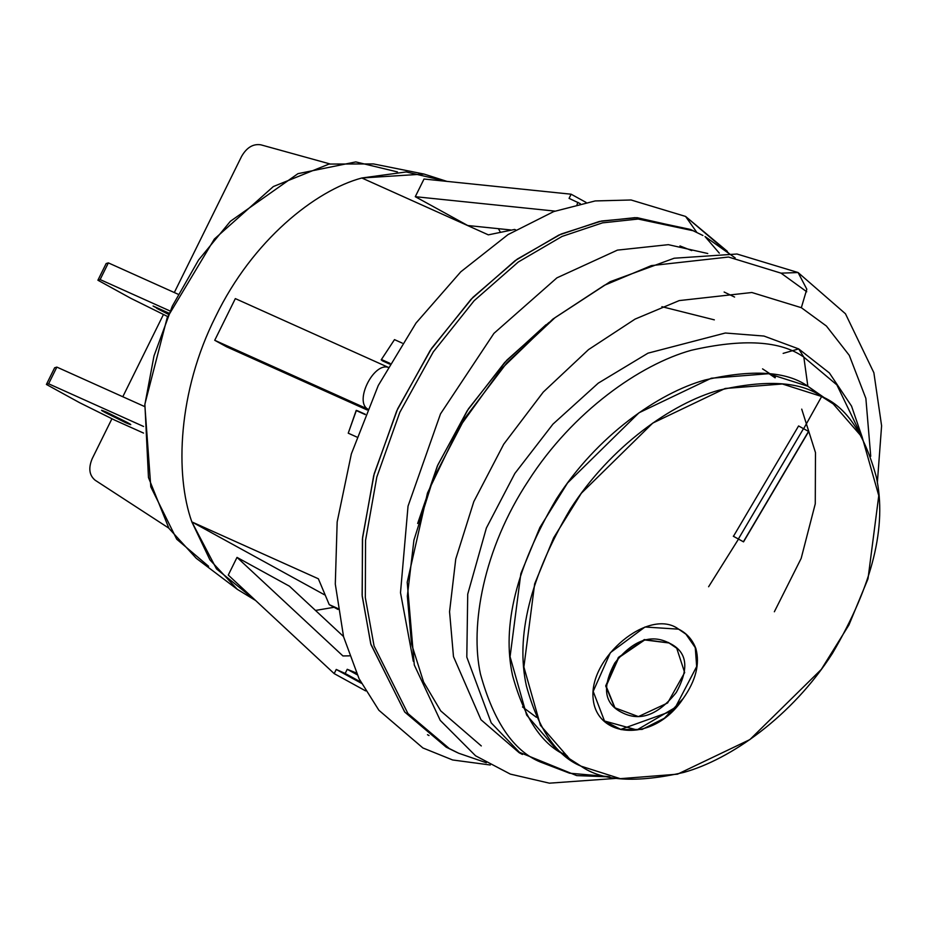 <?xml version="1.0" encoding="UTF-8"?>
<svg xmlns="http://www.w3.org/2000/svg" width="928" height="928" viewBox="0 0 928 928"><rect width="100%" height="100%" fill="white"/><g stroke="black" fill="none" stroke-linecap="round" stroke-linejoin="round"><path stroke-width="1.39" d="M241.582 156.403C246.732 147.471 253.17 143.608 260.872 144.826C253.17 143.608 246.732 147.471 241.582 156.403L174.313 292.529L241.582 156.403M92.208 458.652L111.94 418.737L92.208 458.652C88.264 468.118 89.227 475.31 95.12 480.205C89.227 475.31 88.264 468.118 92.208 458.652M122.798 396.755L163.444 314.511L122.798 396.755M168.78 528.113L95.12 480.205L168.78 528.113M329.858 163.908L260.872 144.826L329.858 163.908M554.979 211.108L415.28 196.69L467.724 225.516L510.632 229.935L467.724 225.516L415.28 196.69L424.015 179.023L571.126 194.207L569.073 198.372L580.267 203.638L569.073 198.372L571.126 194.207L586.09 202.432L571.126 194.207L424.015 179.023L415.28 196.69L554.979 211.108M237.011 557.392L342.919 655.945L349.427 655.852L342.919 655.945L237.011 557.392L289.455 586.206L237.011 557.392L228.276 575.058L237.011 557.392M343.499 636.504L289.455 586.206L343.499 636.504M356.34 672.974L347.234 669.297L357.152 674.749L347.234 669.297L345.181 673.461L360.737 682.01L336.249 669.448L361.386 683.263L336.249 669.448L334.184 673.612L365.655 690.908L334.184 673.612L228.276 575.058L334.184 673.612L336.249 669.448L345.181 673.461L347.234 669.297L356.34 672.974M214.728 340.298L367.766 409.086C354.136 401.464 373.532 362.222 388.368 367.395L235.329 298.607L214.728 340.298L235.329 298.607L388.368 367.395C373.532 362.222 354.136 401.464 367.766 409.086L214.728 340.298L226.467 346.747L214.728 340.298M208.591 566.289L176.703 539.191L150.788 486.829L144.814 404.886L153.99 355.934L172.283 306.182L198.557 260.026L230.341 221.328L297.969 173.664L355.795 161.913L397.428 171.924M191.852 521.919L216.514 568.922L255.606 600.497L237.348 589.361L209.937 559.886L191.852 521.919L324.464 594.778L191.852 521.919C174.87 474.521 177.77 391.558 215.737 316.367C252.428 240.491 315.253 190.46 361.827 177.99L424.026 174.058L446.936 181.389L406.197 171.947L361.827 177.99L488.337 234.854L514.669 229.448L515.678 229.9L514.669 229.448L488.337 234.854L361.827 177.99C315.253 190.46 252.428 240.491 215.737 316.367C177.77 391.558 174.87 474.521 191.852 521.919L318.362 578.782L191.852 521.919M315.485 610.438L334.08 607.295L315.485 610.438M500.18 231.78L498.371 228.671L500.18 231.78M577.007 204.392L577.993 202.385M226.467 346.747L367.105 409.956L226.467 346.747M337.85 608.501L329.243 604.638L337.989 609.441L329.243 604.638L318.362 578.782L329.243 604.638L337.85 608.501M424.026 174.058L373.462 163.931L329.069 164.059L273.354 186.54L214.356 239.064L167.179 317.747L144.884 404.132L148.468 477.526L168.942 528.368L196.214 558.262L237.348 589.361M357.721 410.872L365.307 414.282L356.224 410.373L348.244 433.19L356.224 410.373L365.191 414.572L356.306 410.57L348.244 433.19L356.224 410.373L357.721 410.872M389.609 364.066L382.452 360.841L389.609 364.066M356.77 437.018L348.244 433.19L356.77 437.018M381.199 359.844L394.493 339.625L381.199 359.844L382.452 360.841L381.199 359.844L394.493 339.625L402.265 343.116L394.493 339.625L381.199 359.844M390.015 363.358L381.524 359.542L390.015 363.358M167.678 316.552L131.034 298.422L97.904 280.221L106.152 263.54L97.904 280.221L100.12 279.56L108.367 262.891L106.152 263.54L108.367 262.891L100.12 279.56L170.079 311.008L100.12 279.56L97.904 280.221L131.034 298.422L167.678 316.552M169.105 313.223L153.074 306.02L168.594 314.418L156.716 308.316L169.105 313.223M178.118 294.246L108.367 262.891L178.118 294.246M144.652 406.568L56.852 367.105L48.616 383.786L143.562 426.462L48.616 383.786L56.852 367.105L54.636 367.766L46.4 384.447L48.616 383.786L46.4 384.447L54.636 367.766L56.852 367.105L144.652 406.568M79.53 402.648L46.4 384.447L79.53 402.648L114.863 420.187L79.53 402.648M143.55 433.074L114.863 420.187L143.55 433.074M105.212 412.531L125.825 422.762C131.88 425.302 132.31 425.175 127.113 422.379L106.5 412.148C100.456 409.619 100.015 409.747 105.212 412.531L105.595 411.742L105.212 412.531C100.015 409.747 100.456 409.619 106.5 412.148L127.113 422.379C132.31 425.175 131.88 425.302 125.825 422.762L101.558 410.246M130.767 424.676L127.113 422.379M549.04 322.457L506.85 360.145L468.478 408.784L437.842 464.905L417.658 523.473L437.378 465.937L467.236 410.686L504.658 362.488L545.989 324.742M707.762 253.506L668.346 244.667L617.433 250.119L556.928 277.843L493.94 333.361L440.498 413.9L408.03 506.178L400.502 592.679L413.296 661.258L400.502 592.679L408.03 506.178L440.498 413.9L493.94 333.361L556.928 277.843L617.433 250.119L668.346 244.667L707.762 253.506M729.037 253.425L685.583 216.433L631.063 199.984L595.196 200.935L553.738 211.572L508.022 234.598L460.787 271.811L416.011 323.06L378.264 385.503L351.352 453.896L337.166 521.942L335.298 584.095L343.58 636.794L359.066 678.716L378.879 710.256L422.89 747.956L452.644 759.974L490.286 764.997M422.89 747.956L378.879 710.256L359.066 678.716L343.58 636.794L335.298 584.095L337.166 521.942L351.352 453.896L378.264 385.503L416.011 323.06L460.787 271.811L508.022 234.598L553.738 211.572L595.196 200.935L631.063 199.984L685.583 216.433L696.754 232.302L685.583 216.433L727.32 251.314M457.156 752.538L446.229 747.179L404.643 711.915L370.748 643.87L362.117 595.115L362.581 537.405L374.228 473.674L397.706 408.749L431.648 348.302L472.874 297.389L517.302 259.086L561.127 234.042L601.553 221.015L637.049 217.674L691.986 230.132M427.495 734.709L429.014 735.556M691.731 250.606L679.957 245.932M486.307 762.746L458.71 753.246L449.338 748.571L407.926 713.528L374.077 646.027L365.33 597.667L365.551 540.386L376.814 477.038L399.829 412.334L433.295 351.898L474.115 300.742L518.3 261.998L562.043 236.431L602.527 222.859L638.174 219.043L693.552 230.817L638.174 219.043L602.527 222.859L562.043 236.431L518.3 261.998L474.115 300.742L433.295 351.898L399.829 412.334L376.814 477.038L365.551 540.386L365.33 597.667L374.077 646.027L407.926 713.528L449.338 748.571L458.71 753.246L446.229 747.179L404.817 712.124L370.968 644.624L362.222 596.263L362.43 538.982L373.706 475.635L396.708 410.942L430.174 350.494L471.006 299.338L515.191 260.594L558.923 235.028L599.407 221.456L635.065 217.651L690.432 229.425L702.925 235.492M719.316 253.158L705.036 236.547L719.316 253.158M661.884 306.681L714.34 319.858M724.13 292.03L734.593 297.064M801.34 307.69L806.815 289.188L798.092 272.542L806.815 289.188L801.34 307.69L751.866 292.506L679.203 300.591L635.088 319.093L588.538 349.601L543.274 392.068L503.73 444.199L473.814 501.619L455.752 559.027L449.558 611.714L453.479 656.618L480.994 719.745L519.181 752.724L480.994 719.745L453.479 656.618L449.558 611.714L455.752 559.027L473.814 501.619L503.73 444.199L543.274 392.068L588.538 349.601L635.088 319.093L679.203 300.591L751.866 292.506L801.34 307.69L826.396 326.018L849.271 355.331L865.87 398.39L870.731 456.274M522.452 754.464L519.181 752.724M877.331 482.954L881.6 425.79L873.874 372.743L845.466 313.768L798.092 272.542L781.051 273.157L798.092 272.542L736.983 254.017L674.192 258.228L610.125 281.718L552.81 319.139L501.271 369.019L458.606 428.202L427.483 493.012L407.206 582.239L414.294 665.005L440.243 720.383L475.588 755.81L510.319 774.103L549.411 783.174L617.538 778.29M806.745 291.763L781.051 273.157L728.503 257.033L651.305 265.617L604.441 285.267L554.979 317.689L506.897 362.802L464.882 418.18L433.109 479.173L413.923 540.166L407.334 596.147L411.498 643.835L423.586 681.999L440.73 710.894L481.296 745.938M774.358 611.761L801.166 558.401L815.271 503.788L815.48 452.586L801.722 409.132M775.344 377.313L762.561 368.868M620.588 729.454L671.884 711.045M733.294 536.222L738.363 539.006L803.497 428.643L738.363 539.006L743.398 541.766L808.532 431.416L803.497 428.643L808.532 431.416L743.398 541.766L733.294 536.222M668.995 642.965C650.934 633.685 632.884 640.343 614.846 662.94C601.657 687.37 604.163 703.969 622.352 712.727C640.227 721.775 658.207 715.012 676.292 692.439C689.678 667.928 687.242 651.433 668.995 642.965L676.744 648.254L684.667 672.568L667.603 702.983L638.394 716.602L614.962 707.832L606.123 686.14L618.767 657.65L644.693 639.949L668.995 642.965L644.38 639.578L618.489 657.349L605.752 685.769L614.661 707.565L605.729 686.059L618.338 657.534L644.276 639.601L668.995 642.965M738.502 539.098L708.609 586.751L738.502 539.098L733.445 536.314L798.59 425.952L803.648 428.736L821.651 396.5C800.458 381.512 766.215 379.424 718.91 390.236C672.29 403.123 610.543 446.252 570.21 509.286C530.085 577.494 515.481 636.388 526.408 685.966C538.414 729.373 556.614 756.1 581.009 766.157C602.191 781.144 636.434 783.232 683.739 772.421C730.359 759.533 792.118 716.404 832.439 653.37C872.575 585.174 887.18 526.269 876.252 476.69C864.246 433.283 846.046 406.557 821.651 396.5L803.648 428.736L808.682 431.497L743.537 541.859L738.502 539.098L743.537 541.859L808.682 431.497L798.59 425.952L733.445 536.314L738.502 539.098M695.861 648.533C700.048 663.961 695.826 680.63 683.194 698.517C653.428 743.78 596.959 737.795 593.189 699.178C588.236 657.929 649.171 606.982 678.623 629.172C686.743 633.209 692.485 639.67 695.861 648.533L686.337 634.462L678.623 629.172L644.995 627.003L610.392 652.651L593.178 691.395L604.546 721.126L621.18 729.605L642.083 729.431L664.39 718.237L683.194 698.517C695.826 680.63 700.048 663.961 695.861 648.533M522.51 706.939L536.338 717.263M862.286 437.448L851.521 406.07L829.377 372.94L798.695 348.905L803.834 357.129C780.634 340.715 743.131 338.43 691.325 350.274C640.262 364.391 572.622 411.626 528.461 480.658C483.163 549.063 469.87 626.156 480.484 674.157C493.638 721.706 513.567 750.972 540.293 761.992L569.56 773.198L608.826 776.643L569.56 773.198L540.293 761.992C513.567 750.972 493.638 721.706 480.484 674.157C469.87 626.156 483.163 549.063 528.461 480.658C572.622 411.626 640.262 364.391 691.325 350.274C743.131 338.43 780.634 340.715 803.834 357.129L836.87 384.888L861.776 436.554L836.87 384.888L803.834 357.129L798.695 348.905L783.139 353.382M562.716 753.281L567.205 755.891C542.81 745.834 524.61 719.107 512.604 675.7C501.677 626.122 516.281 567.228 556.406 499.02C596.727 435.986 658.486 392.857 705.106 379.97C752.411 369.158 786.654 371.246 807.847 386.234L826.129 399.11M833.251 403.947L807.847 386.234L821.651 396.5L807.847 386.234L803.834 357.129L807.847 386.234L768.558 373.717L711.312 378.218L638.974 412.798L567.553 482.966L539.887 527.464L520.852 573.608L510.075 656.734L526.64 715.07L555.594 748.444L569.398 758.71L540.444 725.336L523.879 667L534.656 583.874L553.691 537.73L581.357 493.232L652.778 423.064L725.116 388.484L782.362 383.983L821.651 396.5L833.251 403.947L862.216 437.32L878.77 495.656L868.005 578.782L848.958 624.927L821.292 669.424L749.882 739.593L677.533 774.172L620.298 778.673L581.009 766.157L569.398 758.71M676.164 647.756L668.404 642.466L676.744 648.254M685.85 634.056L695.281 647.64L696.673 666.582L675.317 707.484L636.91 729.965L604.36 720.975L636.933 729.953L675.352 707.438L696.684 666.501L695.258 647.57L685.85 634.056M705.036 236.547L735.173 257.891M775.124 377.835L769.208 373.798M609.824 776.875L576.694 775.599L519.471 752.318L491.214 722.866L466.807 657.117L467.724 594.152L486.376 528.009L514.843 473.466L552.96 424.119L598.282 383.136L647.999 353.162L725.325 333.013L763.953 336.052L798.695 348.905"/></g></svg>
